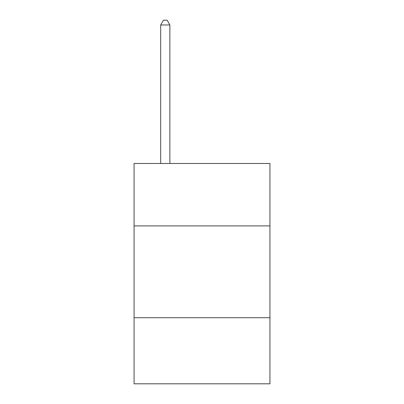<?xml version="1.0" encoding="UTF-8"?>
<svg xmlns="http://www.w3.org/2000/svg" width="404" height="404" viewBox="0 0 404 404"><rect width="100%" height="100%" fill="white"/><g stroke="black" fill="none" stroke-linecap="round" stroke-linejoin="round"><path stroke-width="0.61" d="M269.933 225.907L269.933 163.479L134.067 163.479L134.067 225.907L269.933 225.907L269.933 383.8L134.067 383.8L134.067 225.907M269.933 317.706L134.067 317.706M169.872 163.479L169.872 24.972L160.691 24.972L160.691 163.479M160.691 24.972L163.443 20.2L167.115 20.2L169.872 24.972"/></g></svg>
